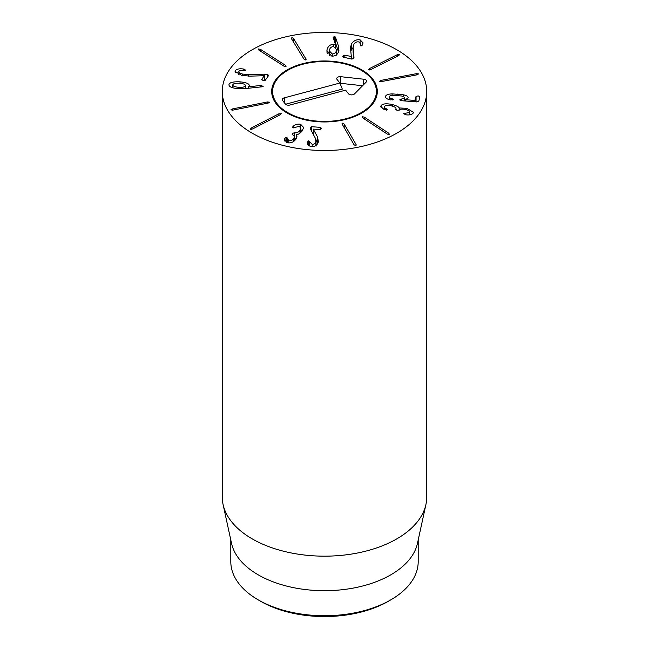 <?xml version="1.0" encoding="UTF-8"?>
<svg xmlns="http://www.w3.org/2000/svg" width="649" height="649" viewBox="0 0 649 649"><rect width="100%" height="100%" fill="white"/><g stroke="black" fill="none" stroke-linecap="round" stroke-linejoin="round"><path stroke-width="0.97" d="M368.518 69.841L369.338 68.64L397.472 54.621L399.654 54.329L398.827 55.53L370.701 69.548L368.34 69.557M379.543 81.295L381.101 80.362L416.415 73.678L418.621 73.897L417.064 74.822L381.75 81.506L379.511 81.166M385.498 96.742L385.53 96.425C385.952 94.916 388.143 94.064 392.11 93.87L403.248 94.77C406.753 95.5 408.359 96.563 408.075 97.958L405.43 99.703L414.8 100.441L416.058 96.393L418.118 95.874L419.854 96.693L418.735 101.431L416.788 101.901L401.642 100.709L399.703 99.889L404.23 97.845C404.465 97.042 403.516 96.425 401.382 95.987L393.018 95.306C390.795 95.419 389.57 95.898 389.335 96.725C389.189 97.585 390.146 98.267 392.199 98.745L393.464 99.508L390.576 99.905C387.096 99.232 385.409 98.072 385.53 96.425L385.53 97.05M389.335 96.725L389.303 99.621M404.23 97.845L404.254 100.911L404.23 97.845M401.374 99.224L401.374 100.684M418.71 101.512L416.058 101.958M405.43 99.703L405.43 101.009M403.248 94.77L403.248 96.531M405.43 100.911L404.254 100.563M381.133 105.503C382.918 103.621 386.699 103.321 392.483 104.586C396.653 105.795 398.884 106.915 399.167 107.961L406.899 108.334L413.372 112.293L413.032 113.283C411.588 114.727 409.195 115.23 405.828 114.792L403.581 113.616L409.47 112.464C410.087 111.344 408.854 110.395 405.763 109.608C402.364 108.862 400.214 109.016 399.322 110.079L397.018 110.371L395.793 109.202C396.507 107.929 395.079 106.825 391.501 105.901C388.021 105.089 385.749 105.235 384.687 106.339C384.151 107.255 384.752 108.091 386.488 108.854L387.356 109.803L384.362 109.746L380.776 106.558L381.133 105.503L381.133 107.572M386.488 108.854L386.488 110.127M384.687 106.339L384.468 109.778M396.004 109.981L396.004 108.586L395.793 109.827M409.657 114.816L409.657 111.912L409.47 114.841M405.333 113.348L405.333 114.719M406.899 108.334L406.899 109.924M399.257 107.985L399.257 110.168M399.167 107.961L399.167 110.265M392.483 104.586L392.483 106.16M384.468 109.527L384.021 109.6M362.823 117.964L362.296 116.706L364.389 117.177L388.889 133.305L389.416 134.562L387.323 134.1L362.823 117.964M342.193 124.446L342.55 123.164L344.173 124.056L356.025 144.394L355.668 145.668L354.054 144.776L341.974 123.781M356.025 145.522L356.025 144.394L356.244 145.052M309.654 141.798L312.201 144.354C314.213 144.378 315.463 143.445 315.933 141.563L315.317 138.148L310.579 129.297L310.222 127.658L311.617 126.709L320.614 127.374L321.523 128.559L320.119 129.573L313.24 129.119L317.523 136.931L318.391 141.725C317.515 144.946 315.325 146.56 311.804 146.552C308.681 146.001 307.164 144.557 307.261 142.22L308.737 140.776L309.654 141.798L309.654 146.025M312.201 144.354L312.201 146.569M307.261 142.22L307.293 142.748M317.872 143.186L315.893 139.519M313.24 129.119L313.24 134.262M313.24 132.388L312.193 132.315M311.617 126.709L311.617 131.236M292.65 127.253L293.307 126.166C295.368 124.43 297.81 123.797 300.633 124.275L303.594 127.464L302.296 130.822C300.252 133.232 298.321 134.53 296.512 134.7L296.958 136.436L295.928 139.17C293.673 142.139 290.833 143.332 287.402 142.748L284.522 139.754L285.008 138.018L286.753 137.296L288.805 140.687C290.736 141.036 292.366 140.314 293.713 138.521L294.5 136.541L292.699 134.773L292.318 133.483L294.338 132.761C296.544 133.167 298.443 132.331 300.025 130.262L300.885 128.104L299.205 126.328L293.234 127.894L292.869 126.628L292.869 127.723M293.307 126.166L293.307 127.91M294.338 132.761L294.338 135.828M296.439 138.326L294.5 138.359M292.082 134.156L292.318 133.483L292.318 134.611M293.713 138.521L293.713 141.377M288.805 140.687L288.805 142.926M287.288 137.945L287.158 142.683M285.008 138.018L285.008 141.352M284.733 138.602L284.733 140.833M296.471 134.749L296.471 138.261M300.633 124.275L300.633 127.196M302.426 130.636L300.885 129.905M281.074 113.486L280.287 114.695L252.534 128.964L250.36 129.281L251.147 128.072L278.9 113.794L281.26 113.77M269.741 102.136L268.199 103.077L233.072 110.079L230.857 109.884L232.399 108.943L267.526 101.942L269.781 102.274M332.247 53.932C334.486 53.94 335.89 52.796 336.45 50.508L336.531 49.616L333.675 46.639C331.42 46.623 330.008 47.758 329.441 50.046L329.359 50.922L332.247 53.932L332.247 56.147M336.45 50.508L336.45 54.792M338.478 46.16L338.916 50.63C337.886 54.427 335.517 56.26 331.817 56.13L326.877 51.214L327.007 49.778C328.037 46.136 330.252 44.343 333.651 44.408L335.614 44.935L333.164 37.366L334.511 36.36L335.444 37.107L338.478 46.16L338.478 51.725L335.444 42.664L334.511 41.925M335.444 37.107L335.444 42.664M335.614 44.935L335.614 47.361M335.533 44.984L335.533 47.296M333.651 44.408L333.651 46.639M327.007 49.778L327.007 52.48M329.359 51.328L327.51 53.77M353.997 57.112L353.64 58.378L351.888 59.108L343.443 57.193L343.053 55.911L344.846 55.124L351.328 56.536L350.428 47.507L351.661 43.58C353.867 40.579 356.674 39.329 360.09 39.832L363.042 42.899L362.442 45.081L360.625 45.86L360.398 43.637L358.775 41.909C356.828 41.601 355.23 42.331 353.973 44.091L353.121 47.491L353.989 57.437M353.624 58.402L353.088 46.858L353.121 53.048M360.09 39.832L360.09 42.639M361.379 45.852L360.398 45.479M353.088 47.507L350.744 50.955M351.328 56.536L351.328 58.978M351.287 56.593L351.287 58.97M342.818 56.552L343.053 55.911M305.914 59.805L305.914 58.653L305.598 59.935L303.951 59.051L291.547 38.826L291.872 37.553L293.51 38.429L306.15 59.327M291.547 38.826L291.312 38.153M285.463 65.314L286.022 66.563L283.921 66.117L258.992 50.208L258.432 48.959L260.533 49.405L285.463 65.314L285.463 66.677M264.581 74.173L267.412 74.384L268.662 75.406L265.279 80.265L263.064 80.476L261.717 79.438L264.305 75.73L250.035 76.136L241.777 75.414L235.068 71.398L235.344 70.522C237.063 68.916 239.862 68.429 243.748 69.07L245.793 70.254L243.862 70.514C241.314 70.157 239.676 70.416 238.937 71.293C238.394 72.412 239.635 73.345 242.669 74.083L248.551 74.594L264.581 74.173L264.305 79.746M265.644 79.738L264.581 79.738M238.937 71.293L238.767 74.505M243.748 69.07L243.748 70.498M235.344 70.522L235.344 72.274M264.305 75.73L264.305 80.614M232.796 84.832C232.764 86.13 234.735 86.95 238.702 87.29C242.669 87.501 244.9 86.974 245.387 85.709C245.436 84.411 243.497 83.591 239.546 83.242C235.555 83.031 233.299 83.567 232.796 84.832L232.78 87.793M238.702 87.29L238.702 88.726M245.387 85.709L245.387 88.572L245.387 85.709M260.225 85.522L263.21 86.276L261.888 86.812L246.174 88.491L238.434 88.702C231.896 88.086 228.748 86.706 228.983 84.565C229.6 82.464 233.283 81.555 240.041 81.839C246.304 82.464 249.378 83.753 249.248 85.717L248.324 86.844L260.225 85.522L260.225 86.982M248.324 86.844L248.324 88.264M248.234 86.796L248.234 88.272M240.041 81.839L240.041 83.283M246.149 88.491L245.403 88.256M252.218 133.199A102.218 59.018 180 0 1 222.282 91.468A102.218 59.018 180 0 1 324.5 32.45A102.218 59.018 180 0 1 426.718 91.468A102.218 59.018 180 0 1 363.618 145.993A102.218 59.018 180 0 1 252.218 133.199M361.842 69.905A52.812 30.495 180 0 1 377.312 91.468A52.812 30.495 180 0 1 324.5 121.955A52.812 30.495 180 0 1 271.688 91.468A52.812 30.495 180 0 1 304.292 63.294A52.812 30.495 180 0 1 361.842 69.905M260.655 601.282L258.245 599.887L260.655 601.282A90.292 52.131 0 0 0 388.345 601.282L390.755 599.887A93.699 54.094 180 0 1 258.245 599.887L258.245 599.887A93.699 54.094 180 0 1 230.801 561.636L230.801 539.984M418.199 539.984L418.199 561.636A93.699 54.094 180 0 1 390.755 599.887M425.922 504.508L417.469 543.343A93.699 54.094 180 0 1 324.5 590.695A93.699 54.094 180 0 1 231.531 543.343L223.078 504.508A102.218 59.018 0 0 0 252.218 538.881A102.218 59.018 0 0 0 357.64 552.98A102.218 59.018 0 0 0 425.922 504.508A102.218 59.018 0 0 0 426.718 497.15L426.718 91.468M222.282 91.468L222.282 497.15A102.218 59.018 0 0 0 223.078 504.508M377.256 92.856A52.812 30.495 0 0 0 376.355 88.475L375.463 85.79A51.904 29.968 0 0 0 324.5 61.501A51.904 29.968 0 0 0 273.537 85.79A51.904 29.968 0 0 0 277.383 104.027A51.904 29.968 0 0 0 340.409 119.984A51.904 29.968 0 0 0 375.463 85.79M273.537 85.79L272.645 88.475A52.812 30.495 0 0 0 271.744 92.856M345.609 90.17L289.925 105.016A3.407 1.963 180 0 1 285.406 104.051L282.55 100.481A3.407 1.963 180 0 1 282.291 100.027A3.407 1.963 180 0 1 284.213 97.869L339.898 83.031L337.042 79.454A3.407 1.963 180 0 1 336.79 79.008A3.407 1.963 180 0 1 340.766 76.696L363.805 79.227A3.407 1.963 180 0 1 366.515 81.531A3.407 1.963 180 0 1 366.133 82.131L354.516 93.894A3.407 1.963 180 0 1 351.409 94.884A3.407 1.963 180 0 1 348.464 93.748L345.609 90.17M362.58 85.733L340.425 83.299A1.582 0.917 0 0 0 339.995 83.283M339.898 83.031L342.315 89.108L285.568 104.238M397.472 54.621L397.472 56.203M369.338 68.64L369.338 69.978M416.415 73.678L416.415 74.943M381.101 80.362L381.101 81.604M392.199 98.745L392.199 100.051M416.058 96.393L416.058 101.844M415.117 100.368L415.117 101.771M414.8 100.441L414.8 101.747M397.602 94.081L397.602 95.517M392.11 93.87L392.11 95.371M388.889 133.305L388.889 134.668M364.389 117.177L364.389 118.994M344.173 124.056L344.173 127.829M315.933 141.563L315.933 145.465M308.737 140.776L308.737 145.441M317.523 136.931L317.523 142.496M320.614 127.374L320.614 129.532M300.025 130.262L300.025 133.126M294.159 132.72L294.159 135.544M286.753 137.296L286.753 142.545M278.9 113.794L278.9 115.408M251.147 128.072L251.147 129.411M267.526 101.942L267.526 103.207M232.399 108.943L232.399 110.184M334.511 36.36L334.511 41.779M351.661 43.58L351.661 49.146M344.846 55.124L344.846 57.51M293.51 38.429L293.51 42.031M260.533 49.405L260.533 51.198M267.412 74.384L267.412 77.199M248.551 74.594L248.551 76.16M242.669 74.083L242.669 75.609M244.462 69.2L244.462 70.563M261.474 85.49L261.474 86.852M363.805 79.227L363.521 84.776M340.766 76.696L340.425 83.299M284.213 97.869L284.854 103.369M316.047 140.598L316.047 146.163M300.885 128.104L300.885 132.412M294.5 136.541L294.5 140.76M329.359 55.49L329.359 50.922M336.531 55.181L336.531 49.616M360.398 43.637L360.398 45.779"/></g></svg>
